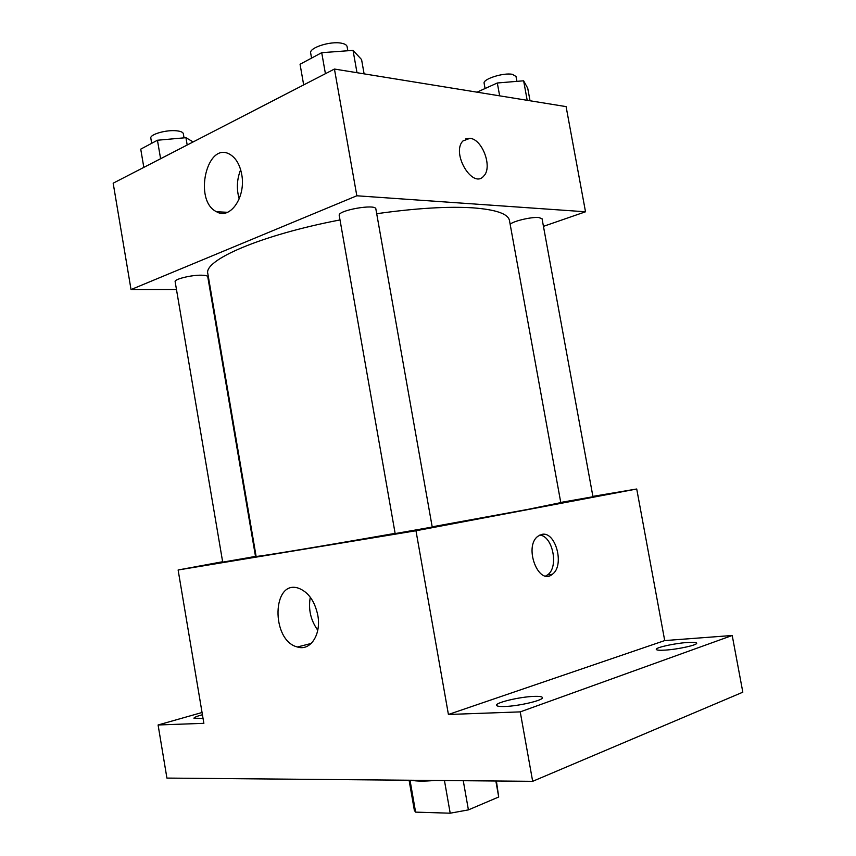 <?xml version="1.0" encoding="UTF-8"?>
<svg xmlns="http://www.w3.org/2000/svg" width="856" height="856" viewBox="0 0 856 856"><rect width="100%" height="100%" fill="white"/><g stroke="black" fill="none" stroke-linecap="round" stroke-linejoin="round"><path stroke-width="1.28" d="M444.446 780.544L450.203 813.2L415.599 812.13L414.379 810.45L409.093 780.233M495.859 781.004L498.706 797L496.384 781.004M498.706 797L468.414 809.883L450.203 813.2M463.257 780.715L468.414 809.883M434.709 780.458C424.287 781.389 416.572 781.325 411.586 780.255M410.024 780.244L415.599 812.13M592.887 496.373L636.725 489.001L664.716 640.577L732.212 635.484L742.826 692.194L532.667 781.325L166.92 778.083L158.093 724.978L202.048 712.502M687.068 642.514C693.05 642.107 696.249 642.332 696.656 643.177C697.715 644.964 678.262 649.297 665.508 650.089C659.687 650.464 656.606 650.228 656.263 649.404C655.364 647.585 674.335 643.359 687.068 642.514M533.641 696.399C539.13 696.174 542.062 696.57 542.426 697.587C543.86 700.165 519.025 706.093 504.912 706.489C499.637 706.671 496.855 706.264 496.544 705.28C495.357 702.648 519.528 696.902 533.641 696.399M664.716 640.577L448.416 714.482L520.234 711.882L532.667 781.325M732.212 635.484L520.234 711.882M636.725 489.001L415.973 530.752L448.416 714.482M415.973 530.752L178.123 569.989L203.867 723.331L158.093 724.978M317.801 615.271C321.503 634.521 310.364 651.363 297.396 646.986C270.656 640.588 271.973 578.495 298.862 588.329C308.47 592.224 314.783 601.201 317.801 615.271M203.032 718.334L193.948 718.238C194.055 717.414 196.88 716.237 202.423 714.717M432.184 526.815L527.521 509.448L560.787 502.622L509.481 220.591C508.25 213.872 496.095 209.624 473.026 207.848C447.881 206.264 415.781 208.222 376.704 213.711M340.014 219.939C260.609 235.133 203.204 260.288 207.858 273.77L256.105 556.347C253.9 557.449 314.591 547.508 395.13 533.363M178.123 569.989L222.624 561.739M255.377 555.672L255.976 555.555M249.62 557.481L255.484 556.314L207.751 276.723C207.484 275.771 205.397 275.257 201.481 275.193C191.348 274.947 174.078 279.206 175.138 281.656L222.699 562.135L249.62 557.481M560.744 502.429L592.962 496.758L542.051 218.708L538.659 217.499C530.923 216.814 511.909 221.469 510.176 224.433M432.226 527.061L395.162 533.588L339.222 215.445C337.307 210.373 375.923 203.525 375.859 208.96L432.226 527.061M541.602 534.465C555.576 530.463 565.046 565.698 552.334 574.29C538.585 586.253 523.433 546.631 537.91 536.263L541.602 534.465M539.794 535.086C552.837 536.038 558.979 567.239 547.605 574.868L545.7 576.002M317.769 630.23C310.664 620.279 308.171 609.279 310.289 597.21M543.453 226.348L585.515 211.785L356.824 195.778L131.032 289.563L176.486 289.563M209.945 289.553L210.555 289.553M131.032 289.563L113.174 183.195L334.439 69.047L566.094 106.615L585.515 211.785M334.439 69.047L356.824 195.778M241.692 174.282C246.207 196.934 230.082 220.195 216.536 211.732C193.039 200.753 206.992 140.117 230.2 154.54C236.031 158.167 239.862 164.748 241.692 174.282M465.803 138.854L469.88 138.319C482.431 139.047 492.799 167.391 483.768 176.004C472.897 189.615 450.919 153.213 462.893 140.994L469.891 138.319C482.42 139.047 492.799 167.401 483.758 176.015L483.768 176.004M239.199 198.924C236.374 188.994 236.855 179.268 240.643 169.734M364.11 73.862L361.574 59.567L353.036 50.376L321.717 52.687L300.049 64.243L303.677 84.926M353.036 50.376L357.005 72.707M321.717 52.687L325.419 73.702M311.563 58.101L310.675 53.083C308.898 47.797 330.48 40.842 341.512 43.217C344.882 43.87 346.755 45.004 347.097 46.609L347.836 50.761M193.156 141.936L185.934 137.688L157.451 140.234L140.737 149.147L143.819 167.38M185.934 137.688L187.186 145.017M157.451 140.234L160.596 158.734M151.683 143.305L150.827 138.212C149.532 134.403 166.61 129.534 176.86 130.829C180.83 131.289 182.981 132.252 183.334 133.718L184.04 137.859M530.025 100.762L527.735 88.243L523.626 80.796L497.315 82.989L476.995 92.17M523.626 80.796L527.2 100.302M497.315 82.989L499.658 95.84M485.074 88.521L484.132 83.321C482.538 79.116 503.617 72.386 512.466 74.354L516.018 76.484L516.906 81.363M547.605 574.868L552.334 574.29M311.252 643.434L297.396 646.986M227.525 212.309L216.536 211.732"/></g></svg>
